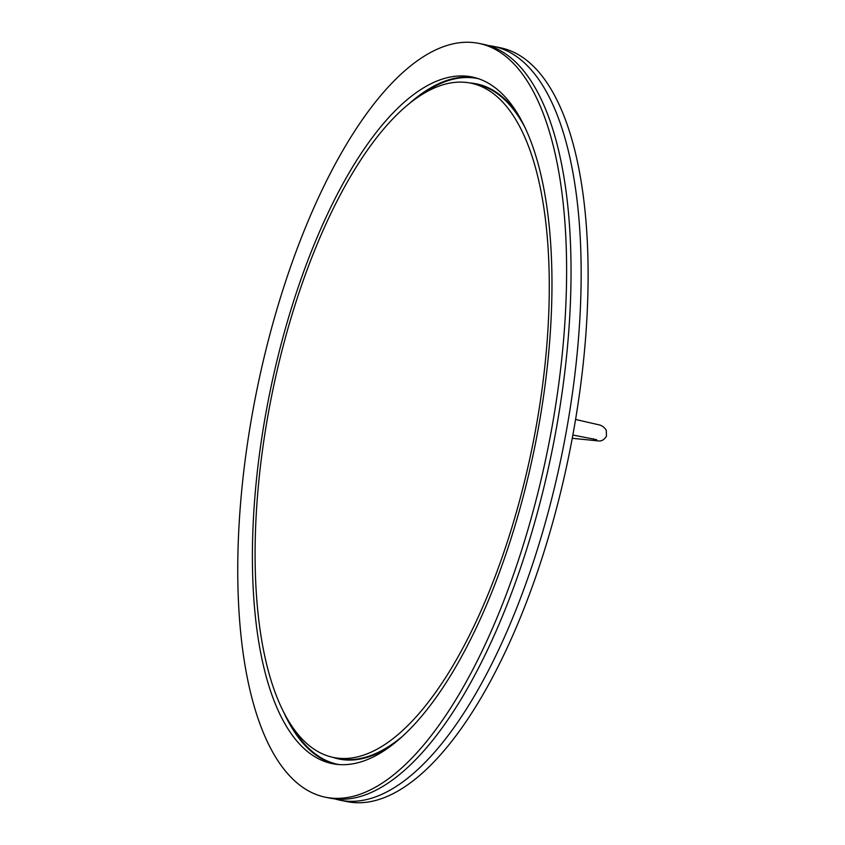 <?xml version="1.0" encoding="UTF-8"?>
<svg xmlns="http://www.w3.org/2000/svg" width="845" height="845" viewBox="0 0 845 845"><rect width="100%" height="100%" fill="white"/><g stroke="black" fill="none" stroke-linecap="round" stroke-linejoin="round"><path stroke-width="1.27" d="M325.388 797.205L329.803 798.113A384.644 148.435 -78.5 0 0 341.982 799.275A384.644 148.435 -78.5 0 0 555.08 435.365A384.644 148.435 -78.5 0 0 483.403 44.31L478.978 43.412A384.644 148.435 -78.5 0 0 466.81 42.25A384.644 148.435 -78.5 0 0 253.711 406.149A384.644 148.435 -78.5 0 0 325.388 797.205A384.644 148.435 -78.5 0 0 337.556 798.367A384.644 148.435 -78.5 0 0 550.655 434.467A384.644 148.435 -78.5 0 0 478.978 43.412M598.186 440.889A6.992 6.433 -90.5 0 1 597.911 440.889A6.992 6.433 -90.5 0 1 593.412 438.787M344.369 758.504A344.084 132.781 -78.5 0 0 535.001 432.978A344.084 132.781 -78.5 0 0 470.887 83.159A344.084 132.781 -78.5 0 0 459.986 82.113A344.084 132.781 -78.5 0 0 269.365 407.649A344.084 132.781 -78.5 0 0 333.479 757.469A344.084 132.781 -78.5 0 0 344.369 758.504M461.053 75.934A350.379 135.211 -78.5 0 0 266.935 407.417A350.379 135.211 -78.5 0 0 332.222 763.626A350.379 135.211 -78.5 0 0 343.313 764.693A350.379 135.211 -78.5 0 0 537.431 433.21A350.379 135.211 -78.5 0 0 472.144 76.99A350.379 135.211 -78.5 0 0 461.053 75.934M334.916 798.916A384.644 148.435 -78.5 0 0 339.922 800.173A384.644 148.435 -78.5 0 0 352.101 801.335A384.644 148.435 -78.5 0 0 565.199 437.435A384.644 148.435 -78.5 0 0 493.522 46.369A384.644 148.435 -78.5 0 0 488.421 45.567M339.922 800.173L346.883 801.588A384.644 148.435 -78.5 0 0 359.051 802.75A384.644 148.435 -78.5 0 0 572.149 438.851A384.644 148.435 -78.5 0 0 500.472 47.795L493.522 46.369M333.479 757.469L338.792 758.546A344.084 132.781 -78.5 0 0 349.682 759.581A344.084 132.781 -78.5 0 0 401.724 736.935M525.643 128.757A344.084 132.781 -78.5 0 0 476.189 84.236L470.887 83.159M332.698 757.3A344.496 132.95 -78.5 0 0 349.988 760.077A344.496 132.95 -78.5 0 0 392.471 744.688M474.784 77.603A350.379 135.211 -78.5 0 0 466.355 77.011A350.379 135.211 -78.5 0 0 407.955 104.769M284.026 712.948A350.379 135.211 -78.5 0 0 334.895 764.102M478.587 78.743A349.957 135.052 -78.5 0 0 466.672 77.508A349.957 135.052 -78.5 0 0 417.567 97.481M290.025 723.426A349.957 135.052 -78.5 0 0 338.845 764.545M520.171 117.994A344.496 132.95 -78.5 0 0 470.095 83M597.911 440.889C601.291 441.47 604.143 439.918 606.456 436.221L606.287 430.221C604.08 426.957 601.334 425.098 598.028 424.623L575.582 419.458M596.676 439.696L572.857 435.017M598.049 440.889L572.255 438.291"/></g></svg>
